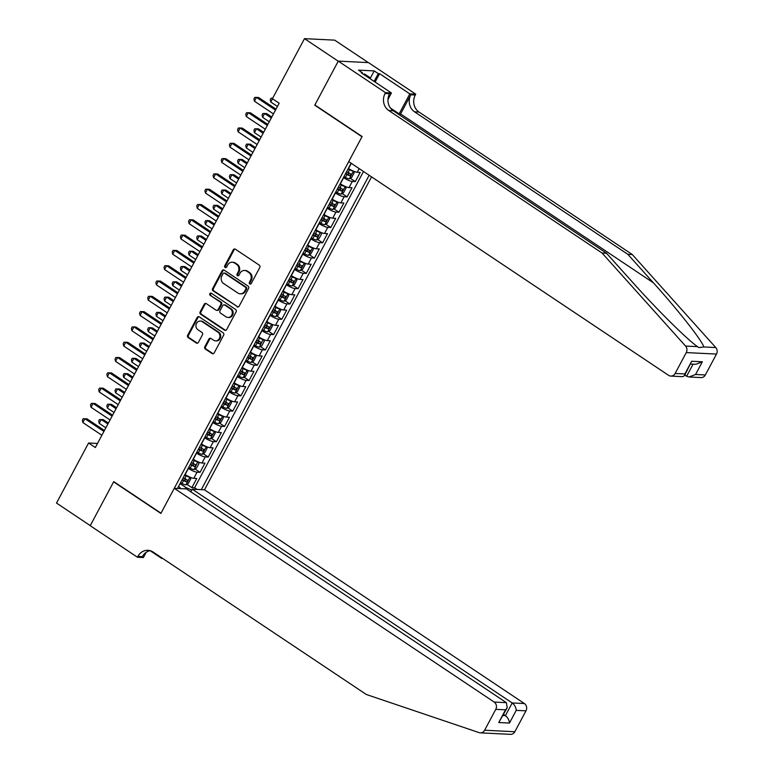 <?xml version="1.0" encoding="UTF-8"?>
<svg xmlns="http://www.w3.org/2000/svg" width="773" height="773" viewBox="0 0 773 773"><rect width="100%" height="100%" fill="white"/><g stroke="black" fill="none" stroke-linecap="round" stroke-linejoin="round"><path stroke-width="1.16" d="M249.766 283.923A1.217 1.082 -87.2 0 0 251.254 283.488L259.776 267.526A1.739 1.546 -87.2 0 0 259.255 265.139L235.398 249.206A1.739 1.546 -87.2 0 0 233.272 249.824L224.75 265.786A1.217 1.082 -87.2 0 0 225.619 267.622A1.217 1.082 -87.2 0 0 226.605 267.023L227.716 264.955A5.585 4.957 -87.2 0 1 232.229 262.221A5.585 4.957 -87.2 0 1 234.519 262.984L236.509 264.308A5.585 4.957 -87.2 0 1 238.181 271.951L237.079 274.019A1.217 1.082 -87.2 0 0 237.939 275.855A1.217 1.082 -87.2 0 0 238.934 275.256L240.036 273.188A5.585 4.957 -87.2 0 1 244.548 270.453A5.585 4.957 -87.2 0 1 246.838 271.217L248.829 272.54A5.585 4.957 -87.2 0 1 250.5 280.184L249.399 282.251A1.217 1.082 -87.2 0 0 249.766 283.923M244.548 270.453L245.37 270.492A5.585 4.957 -87.2 0 1 247.66 271.255L249.64 272.589A5.585 4.957 -87.2 0 1 251.322 280.222L250.21 282.29A1.217 1.082 -87.2 0 0 250.674 284.02M235.089 249.051A1.739 1.546 -87.2 0 0 234.093 249.863L225.571 265.825A1.217 1.082 -87.2 0 0 226.035 267.555M232.229 262.221L233.04 262.26A5.585 4.957 -87.2 0 1 235.33 263.023L237.321 264.356A5.585 4.957 -87.2 0 1 238.992 271.99L237.891 274.057A1.217 1.082 -87.2 0 0 238.355 275.787M204.835 346.681A1.739 1.546 -87.2 0 0 205.367 349.067L212.053 353.532A1.739 1.546 -87.2 0 0 214.179 352.923L223.648 335.192A1.739 1.546 -87.2 0 0 223.117 332.805L199.27 316.872A1.739 1.546 -87.2 0 0 197.144 317.49L187.684 335.211A1.739 1.546 -87.2 0 0 188.206 337.598L196.284 342.999A1.739 1.546 -87.2 0 0 198.41 342.381L202.468 334.796A1.739 1.546 -87.2 0 0 201.937 332.409L197.936 329.733A4.667 4.145 -87.2 0 1 196.12 324.389A4.667 4.145 -87.2 0 1 200.304 321.056A4.667 4.145 -87.2 0 1 202.226 321.703L217.928 332.187A4.667 4.145 -87.2 0 1 219.735 337.53A4.667 4.145 -87.2 0 1 215.551 340.864A4.667 4.145 -87.2 0 1 213.638 340.226L211.019 338.477A1.739 1.546 -87.2 0 0 208.894 339.096L204.835 346.681L205.657 346.719A1.739 1.546 -87.2 0 0 206.178 349.106L212.875 353.58A1.739 1.546 -87.2 0 0 213.184 353.734M113.747 481.627L90.257 525.621L56.506 503.068L88.576 443.006L95.33 447.519L279.169 103.224L272.415 98.712L304.485 38.65L338.236 61.193L314.746 105.186L361.986 136.753L160.987 513.185L113.747 481.627M236.992 306.823A1.739 1.546 -87.2 0 0 239.118 306.205L248.587 288.484A1.739 1.546 -87.2 0 0 248.065 286.097L224.218 270.164A1.739 1.546 -87.2 0 0 222.083 270.782L212.623 288.503A1.739 1.546 -87.2 0 0 213.145 290.89L237.813 306.862A1.739 1.546 -87.2 0 0 238.123 307.016M236.113 311.838L226.653 329.559A1.739 1.546 -87.2 0 1 224.528 330.177L200.671 314.244A1.739 1.546 -87.2 0 1 200.149 311.857L204.207 304.272A1.739 1.546 -87.2 0 1 206.333 303.654L216.005 310.118A1.739 1.546 -87.2 0 0 218.131 309.5L220.817 304.465A1.739 1.546 -87.2 0 0 220.295 302.079L210.227 295.354A1.217 1.082 -87.2 0 1 210.845 293.083A1.217 1.082 -87.2 0 1 211.348 293.247L235.591 309.451A1.739 1.546 -87.2 0 1 236.113 311.838M186.863 484.304L191.868 487.647L196.777 478.468L193.791 478.323L197.067 472.197A7.102 1.536 -151.9 0 1 188.399 468.428L188.226 468.312M195.038 468.998L200.043 472.342L204.942 463.162L201.966 463.017L205.232 456.891A7.102 1.536 -151.9 0 1 196.564 453.123L196.39 453.007M203.212 453.703L208.217 457.046L213.116 447.857L210.13 447.712L213.406 441.596A7.102 1.536 -151.9 0 1 204.739 437.827L204.565 437.711M211.377 438.397L216.382 441.741L221.291 432.561L218.305 432.416L221.571 426.29A7.102 1.536 -151.9 0 1 212.904 422.522L212.73 422.406M219.551 423.092L224.557 426.435L229.455 417.256L226.479 417.111L229.745 410.985A7.102 1.536 -151.9 0 1 221.078 407.216L220.904 407.1M227.716 407.796L232.721 411.139L237.63 401.95L234.644 401.805L237.92 395.689A7.102 1.536 -151.9 0 1 229.252 391.921L229.079 391.805M235.891 392.491L240.896 395.834L245.795 386.655L242.819 386.51L246.085 380.384A7.102 1.536 -151.9 0 1 237.417 376.615L237.243 376.499M244.065 377.185L249.07 380.529L253.969 371.349L250.983 371.204L254.259 365.078A7.102 1.536 -151.9 0 1 245.592 361.31L245.418 361.194M252.23 361.89L257.235 365.233L262.144 356.044L259.158 355.899L262.424 349.783A7.102 1.536 -151.9 0 1 253.757 346.014L253.583 345.898M260.404 346.584L265.41 349.927L270.308 340.748L267.332 340.603L270.598 334.477A7.102 1.536 -151.9 0 1 261.931 330.709L261.757 330.593M268.569 331.279L273.574 334.622L278.483 325.443L275.497 325.298L278.773 319.172A7.102 1.536 -151.9 0 1 270.106 315.403L269.932 315.287M276.744 315.983L281.749 319.326L286.648 310.137L283.672 309.992L286.938 303.876A7.102 1.536 -151.9 0 1 278.27 300.108L278.096 299.992M284.918 300.678L289.923 304.021L294.822 294.842L291.836 294.697L295.112 288.571A7.102 1.536 -151.9 0 1 286.445 284.802L286.271 284.686M293.083 285.372L298.088 288.716L302.997 279.536L300.011 279.391L303.277 273.265A7.102 1.536 -151.9 0 1 294.61 269.497L294.436 269.381M301.257 270.077L306.263 273.42L311.161 264.231L308.185 264.086L311.451 257.969A7.102 1.536 -151.9 0 1 302.784 254.201L302.61 254.085M309.422 254.771L314.427 258.114L319.336 248.935L316.35 248.79L319.626 242.664A7.102 1.536 -151.9 0 1 310.959 238.896L310.785 238.78M317.597 239.466L322.602 242.809L327.501 233.63L324.525 233.485L327.791 227.359A7.102 1.536 -151.9 0 1 319.123 223.59L318.949 223.474M325.771 224.17L330.776 227.513L335.675 218.324L332.69 218.179L335.965 212.063A7.102 1.536 -151.9 0 1 327.298 208.295L327.124 208.179M333.936 208.865L338.941 212.208L343.85 203.028L340.864 202.884L344.13 196.757A7.102 1.536 -151.9 0 1 335.463 192.989L335.289 192.873M342.11 193.559L347.116 196.902L352.015 187.723L349.038 187.578L352.304 181.452A7.102 1.536 -151.9 0 1 343.637 177.684L343.463 177.568M350.275 178.263L355.28 181.607L360.189 172.418L357.203 172.273A7.102 1.536 -151.9 0 1 348.536 168.504L348.362 168.388M193.791 478.323A7.102 1.536 28.1 0 1 185.124 474.554L184.95 474.429M201.966 463.017A7.102 1.536 28.1 0 1 193.298 459.249L193.124 459.133M210.13 447.712A7.102 1.536 28.1 0 1 201.473 443.944L201.299 443.828M218.305 432.416A7.102 1.536 28.1 0 1 209.638 428.648L209.464 428.522M226.479 417.111A7.102 1.536 28.1 0 1 217.812 413.342L217.638 413.226M234.644 401.805A7.102 1.536 28.1 0 1 225.977 398.037L225.803 397.921M242.819 386.51A7.102 1.536 28.1 0 1 234.151 382.741L233.977 382.616M250.983 371.204A7.102 1.536 28.1 0 1 242.326 367.436L242.152 367.32M259.158 355.899A7.102 1.536 28.1 0 1 250.491 352.13L250.317 352.015M267.332 340.603A7.102 1.536 28.1 0 1 258.665 336.835L258.491 336.709M275.497 325.298A7.102 1.536 28.1 0 1 266.83 321.529L266.656 321.413M283.672 309.992A7.102 1.536 28.1 0 1 275.004 306.224L274.83 306.108M291.836 294.697A7.102 1.536 28.1 0 1 283.179 290.928L283.005 290.803M300.011 279.391A7.102 1.536 28.1 0 1 291.344 275.623L291.17 275.507M308.185 264.086A7.102 1.536 28.1 0 1 299.518 260.317L299.344 260.201M316.35 248.79A7.102 1.536 28.1 0 1 307.683 245.022L307.509 244.896M324.525 233.485A7.102 1.536 28.1 0 1 315.857 229.716L315.684 229.6M332.69 218.179A7.102 1.536 28.1 0 1 324.032 214.411L323.858 214.295M340.864 202.884A7.102 1.536 28.1 0 1 332.197 199.115L332.023 198.99M349.038 187.578A7.102 1.536 28.1 0 1 340.371 183.81L340.197 183.694M190.863 491.86L192.274 489.212L204.487 489.811L371.571 176.891M201.299 489.657L369.156 175.278M351.116 163.229L177.452 488.478M355.28 181.607L352.304 181.452M347.116 196.902L344.13 196.757M338.941 212.208L335.965 212.063M330.776 227.513L327.791 227.359M322.602 242.809L319.626 242.664M314.427 258.114L311.451 257.969M306.263 273.42L303.277 273.265M298.088 288.716L295.112 288.571M289.923 304.021L286.938 303.876M281.749 319.326L278.773 319.172M273.574 334.622L270.598 334.477M265.41 349.927L262.424 349.783M257.235 365.233L254.259 365.078M249.07 380.529L246.085 380.384M240.896 395.834L237.92 395.689M232.721 411.139L229.745 410.985M224.557 426.435L221.571 426.29M216.382 441.741L213.406 441.596M208.217 457.046L205.232 456.891M200.043 472.342L197.067 472.197M191.868 487.647L194.612 487.782L363.494 171.49M185.182 488.865L185.897 487.521L180.051 483.618M368.325 62.603L334.699 40.148L304.485 38.65M97.504 443.451L88.576 443.006M178.621 486.294L180.892 488.652M185.897 487.521L191.81 490.092M194.612 487.782L197.105 489.454M314.746 105.186L315.249 105.215M223.899 269.999A1.739 1.546 -87.2 0 0 222.904 270.821L213.445 288.542A1.739 1.546 -87.2 0 0 213.966 290.928L237.813 306.862M245.853 288.899A1.217 1.082 -87.2 0 0 245.485 287.227L224.547 273.236A1.217 1.082 -87.2 0 0 223.059 273.671L221.899 275.845A5.585 4.957 -87.2 0 0 223.571 283.488L237.881 293.044A5.585 4.957 -87.2 0 0 240.171 293.817A5.585 4.957 -87.2 0 0 244.683 291.073L245.853 288.899L246.664 288.938A1.217 1.082 -87.2 0 0 246.297 287.266L245.485 287.227M224.044 273.072L224.866 273.111A1.217 1.082 -87.2 0 1 225.368 273.275L246.297 287.266M240.171 293.817L240.983 293.856A5.585 4.957 -87.2 0 0 245.505 291.112L244.683 291.073M246.664 288.938L245.505 291.112M206.014 303.499A1.739 1.546 -87.2 0 0 205.019 304.311L200.97 311.896A1.739 1.546 -87.2 0 0 201.492 314.282L225.339 330.216A1.739 1.546 -87.2 0 0 225.648 330.38M216.72 310.36L217.532 310.398A1.739 1.546 -87.2 0 0 218.943 309.538L221.629 304.514A1.739 1.546 -87.2 0 0 221.107 302.127L210.227 295.354M211.251 293.199A1.217 1.082 -87.2 0 0 211.039 295.392M226.035 316.824A4.667 4.145 -87.2 0 0 227.958 317.461A4.667 4.145 -87.2 0 0 232.142 314.128A4.667 4.145 -87.2 0 0 230.325 308.785L224.798 305.093A1.739 1.546 -87.2 0 0 222.672 305.712L219.986 310.736A1.739 1.546 -87.2 0 0 220.508 313.123L226.035 316.824M227.958 317.461L228.769 317.51A4.667 4.145 -87.2 0 0 232.963 314.176A4.667 4.145 -87.2 0 0 231.146 308.833L230.325 308.785M224.083 304.852L224.895 304.891A1.739 1.546 -87.2 0 1 225.61 305.132L231.146 308.833M210.71 338.323A1.739 1.546 -87.2 0 0 209.705 339.134L205.657 346.719M215.551 340.864L216.363 340.903A4.667 4.145 -87.2 0 0 220.556 337.569A4.667 4.145 -87.2 0 0 218.74 332.226L217.928 332.187M200.304 321.056L201.125 321.095A4.667 4.145 -87.2 0 1 203.038 321.742L218.74 332.226M198.961 316.717A1.739 1.546 -87.2 0 0 197.965 317.529L188.496 335.25A1.739 1.546 -87.2 0 0 189.018 337.646L197.105 343.038A1.739 1.546 -87.2 0 0 197.415 343.202M272.511 98.78L270.782 102.017L277.439 106.461M270.782 102.017L270.26 99.727L271.072 98.2L272.695 98.19M276 109.157L258.54 97.485L256.491 97.388L275.507 110.085M254.452 101.215L253.921 98.925L254.742 97.388L256.491 97.388L254.452 101.215L273.458 113.911M363.735 74.469L364.498 73.976L369.9 77.58L370.402 78.914M369.136 78.073L369.9 77.58M399.902 115.196A23.142 9.402 123.7 0 0 400.598 113.921L410.811 94.799L415.285 95.021L415.739 94.18L368.489 62.613L338.274 61.115L314.862 104.964L362.112 136.521L348.71 161.615L668.616 375.349A5.334 4.735 -87.2 0 0 670.809 376.084A5.334 4.735 -87.2 0 0 675.119 373.465L686.269 352.585A5.334 4.735 -87.2 0 0 685.574 346.062L602.07 253.042L388.8 110.549A12.436 11.044 92.8 0 1 385.07 93.523L385.524 92.683L338.274 61.115M602.07 253.042L606.544 253.264L632.15 281.787C656.403 309.036 687.274 339.666 697.526 346.652L698.802 347.56L703.845 346.971C701.923 340.391 678.114 310.108 653.417 282.831L627.821 254.307L414.541 111.824A12.436 11.044 92.8 0 1 410.811 94.799M684.839 375.05L686.627 376.248L693.081 364.151M627.821 254.307L632.285 254.53L419.014 112.046A12.436 11.044 92.8 0 1 415.285 95.021M385.07 93.523L389.544 93.746A12.436 11.044 92.8 0 0 393.273 110.771L606.544 253.264M675.119 373.465L684.878 373.948L691.661 361.252L702.357 361.774L695.574 374.48L705.334 374.963L716.494 354.073L686.269 352.585M703.845 346.971L715.788 347.56L632.285 254.53M385.524 92.683L391.438 92.973L361.204 72.778L362.508 72.836L362.189 73.435M370.209 78.421L374.219 70.913L358.459 70.13L362.508 72.836M374.219 70.913L378.268 73.619L379.582 73.686L409.816 93.881L415.739 94.18M398.81 114.472A19.992 8.126 123.7 0 0 399.148 113.853L409.816 93.881M391.438 92.973L387.959 99.485M715.788 347.56A5.334 4.735 92.8 0 1 716.494 354.073M705.334 374.963A5.334 4.735 92.8 0 1 701.024 377.582L689.101 376.992L686.627 376.248M379.582 73.686L375.108 82.064M374.113 81.397L378.268 73.619M684.878 373.948L684.511 375.668L682.733 376.673L670.809 376.084M691.661 361.252L684.511 375.668M702.357 361.774L695.884 364.286L690.724 364.035M695.574 374.48L689.101 376.992M497.773 733.712L480.313 732.852A5.334 4.735 -87.2 0 0 484.623 730.234L514.837 731.731A5.334 4.735 92.8 0 1 510.528 734.35L497.773 733.722M174.273 488.323L494.179 702.058L506.383 702.657L186.477 488.923L174.273 488.323L160.871 513.417L113.621 481.85L90.219 525.698L137.459 557.256L143.382 557.546L146.155 552.357M114.124 481.879L113.621 481.85M480.313 732.852A5.334 4.735 -87.2 0 1 479.163 732.64L366.354 694.502L153.073 552.019A12.436 11.044 -87.2 0 0 147.972 550.308A12.436 11.044 -87.2 0 0 137.913 556.415L137.459 557.256M204.487 489.811L524.394 703.546A5.334 4.735 92.8 0 1 525.988 710.841L516.229 710.358L509.455 723.064L498.749 722.533L505.532 709.836L495.773 709.353L484.623 730.234M525.988 710.841L514.837 731.731M162.794 558.512L161.75 558.454L162.011 557.98M150.126 550.685L161.75 558.454M192.274 489.212L512.18 702.947L524.394 703.546M495.773 709.353A5.334 4.735 -87.2 0 0 494.179 702.058M150.194 550.676A12.436 11.044 -87.2 0 0 142.377 556.637L137.913 556.415M503.619 714.455L505.407 715.643L512.18 702.947C514.625 704.879 515.978 707.353 516.229 710.358M509.455 723.064C509.194 720.05 507.842 717.576 505.407 715.643L503.039 715.527M498.749 722.533L507.204 707.73L506.383 702.657M505.532 709.836L507.204 707.73M343.946 176.669L345.415 177.442A4.706 1.015 -151.9 0 0 349.28 178.853L351.725 177.404L354.179 172.814L353.358 171.2A4.706 1.015 -151.9 0 1 349.502 169.789L348.024 169.016M350.507 169.712A2.396 0.522 -151.9 0 1 349.657 169.306L348.265 168.582M271.806 117.003L266.695 113.592L264.656 113.496L262.617 117.322L269.265 121.767M345.492 173.761L346.971 174.534A4.706 1.015 28.1 0 0 350.053 175.8L351.029 173.964A4.706 1.015 -151.9 0 1 347.947 172.698L346.478 171.925M349.087 172.669L348.111 174.505A2.396 0.522 -151.9 0 1 347.125 174.051L345.734 173.326M271.313 117.94L264.656 113.496L262.897 113.496L262.086 115.032L262.617 117.322M335.772 191.975L337.241 192.748A4.706 1.015 -151.9 0 0 341.106 194.149L343.56 192.699L346.004 188.11L345.193 186.506A4.706 1.015 -151.9 0 1 341.328 185.095L339.859 184.322M342.342 185.008A2.396 0.522 -151.9 0 1 341.492 184.612L340.091 183.877M263.632 132.309L258.53 128.898L256.491 128.801L254.443 132.618L261.1 137.063M337.328 189.066L338.796 189.839A4.706 1.015 28.1 0 0 341.879 191.105L342.864 189.269A4.706 1.015 -151.9 0 1 339.772 188.003L338.303 187.23M340.922 187.974L339.936 189.81A2.396 0.522 -151.9 0 1 338.961 189.356L337.559 188.622M263.139 133.246L256.491 128.801L254.732 128.801L253.911 130.328L254.443 132.618M327.597 207.27L329.076 208.043A4.706 1.015 -151.9 0 0 332.931 209.454L335.385 208.005L337.84 203.415L337.018 201.801A4.706 1.015 -151.9 0 1 333.163 200.391L331.685 199.627M334.168 200.313A2.396 0.522 -151.9 0 1 333.318 199.917L331.926 199.183M255.467 147.614L250.355 144.203L248.317 144.097L246.278 147.923L252.926 152.368M329.153 204.372L330.622 205.135A4.706 1.015 28.1 0 0 333.714 206.41L334.69 204.574A4.706 1.015 -151.9 0 1 331.607 203.299L330.139 202.536M332.748 203.27L331.772 205.106A2.396 0.522 -151.9 0 1 330.786 204.661L329.385 203.927M254.964 148.542L248.317 144.097L246.558 144.107L245.746 145.633L246.278 147.923M319.433 222.576L320.901 223.349A4.706 1.015 -151.9 0 0 324.766 224.759L327.221 223.31L329.665 218.72L328.854 217.107A4.706 1.015 -151.9 0 1 324.989 215.696L323.52 214.923M325.993 215.619A2.396 0.522 -151.9 0 1 325.153 215.213L323.752 214.488M247.292 162.91L242.191 159.499L240.142 159.402L238.103 163.229L244.751 167.673M320.988 219.667L322.457 220.44A4.706 1.015 28.1 0 0 325.539 221.706L326.515 219.87A4.706 1.015 -151.9 0 1 323.433 218.604L321.964 217.831M324.573 218.575L323.597 220.411A2.396 0.522 -151.9 0 1 322.612 219.957L321.22 219.232M246.8 163.847L240.142 159.402L238.393 159.402L237.572 160.939L238.103 163.229M267.825 124.453L250.365 112.79L248.326 112.684L267.332 125.39M246.278 116.51L245.756 114.22L246.568 112.694L248.326 112.684L246.278 116.51L265.294 129.217M259.66 139.758L242.2 128.086L240.152 127.989L259.158 140.686M238.113 131.816L237.582 129.526L238.403 127.999L240.152 127.989L238.113 131.816L257.119 144.512M251.486 155.064L234.026 143.392L231.987 143.295L250.993 155.991M229.939 147.121L229.407 144.831L230.228 143.295L231.987 143.295L229.939 147.121L248.945 159.818M243.321 170.36L225.851 158.697L223.812 158.591L242.819 171.297M221.774 162.417L221.242 160.127L222.054 158.6L223.812 158.591L221.774 162.417L240.78 175.123M311.258 237.881L312.736 238.654A4.706 1.015 -151.9 0 0 316.592 240.055L319.046 238.606L321.5 234.016L320.698 232.451A4.706 1.015 -151.9 0 1 316.814 231.001L315.345 230.228M316.659 240.026L320.351 232.19M317.829 230.914A2.396 0.522 -151.9 0 1 316.978 230.518L315.577 229.784M239.128 178.215L234.016 174.804L231.977 174.708L229.929 178.524L236.586 182.969M312.814 234.973L314.282 235.746A4.706 1.015 28.1 0 0 317.365 237.011L318.35 235.176A4.706 1.015 -151.9 0 1 315.268 233.91L313.79 233.137M316.408 233.881L315.423 235.717A2.396 0.522 -151.9 0 1 314.447 235.263L313.046 234.528M238.625 179.152L231.977 174.708L230.219 174.708L229.407 176.234L229.929 178.524M235.147 185.665L217.686 173.993L215.638 173.896L234.654 186.593M213.599 177.722L213.068 175.432L213.889 173.906L215.638 173.896L213.599 177.722L232.605 190.419M303.093 253.177L304.562 253.95A4.706 1.015 -151.9 0 0 308.427 255.361L310.872 253.911L313.326 249.321L312.505 247.708A4.706 1.015 -151.9 0 1 308.649 246.297L307.171 245.534M309.654 246.22A2.396 0.522 -151.9 0 1 308.804 245.824L307.412 245.089M230.953 193.521L225.842 190.11L223.803 190.003L221.764 193.83L228.412 198.274M304.639 250.278L306.118 251.041A4.706 1.015 28.1 0 0 309.2 252.317L310.176 250.481A4.706 1.015 -151.9 0 1 307.094 249.206L305.625 248.442M308.234 249.177L307.258 251.012A2.396 0.522 -151.9 0 1 306.272 250.568L304.881 249.834M230.46 194.448L223.803 190.003L222.044 190.013L221.233 191.54L221.764 193.83M226.972 200.97L209.512 189.298L207.473 189.201L226.479 201.898M205.425 193.028L204.903 190.738L205.715 189.201L207.473 189.201L205.425 193.028L224.441 205.724M294.919 268.482L296.388 269.255A4.706 1.015 -151.9 0 0 300.253 270.666L302.707 269.217L305.151 264.627L304.34 263.013A4.706 1.015 -151.9 0 1 300.475 261.603L299.006 260.83M301.489 261.525A2.396 0.522 -151.9 0 1 300.639 261.119L299.238 260.395M222.779 208.816L217.677 205.405L215.638 205.309L213.59 209.135L220.247 213.58M296.474 265.574L297.943 266.347A4.706 1.015 28.1 0 0 301.026 267.613L302.011 265.777A4.706 1.015 -151.9 0 1 298.919 264.511L297.45 263.738M300.069 264.482L299.083 266.318A2.396 0.522 -151.9 0 1 298.107 265.864L296.706 265.139M222.286 209.754L215.638 205.309L213.879 205.309L213.058 206.845L213.59 209.135M218.807 216.266L201.347 204.603L199.299 204.497L218.305 217.203M197.26 208.323L196.728 206.033L197.55 204.507L199.299 204.497L197.26 208.323L216.266 221.03M286.744 283.788L288.223 284.561A4.706 1.015 -151.9 0 0 292.078 285.962L294.532 284.512L296.987 279.923L296.165 278.319A4.706 1.015 -151.9 0 1 292.31 276.908L290.832 276.135M293.315 276.821A2.396 0.522 -151.9 0 1 292.465 276.425L291.073 275.69M214.614 224.122L209.502 220.711L207.464 220.614L205.425 224.431L212.073 228.876M288.3 280.879L289.769 281.652A4.706 1.015 28.1 0 0 292.861 282.918L293.837 281.082A4.706 1.015 -151.9 0 1 290.754 279.816L289.286 279.043M291.894 279.787L290.919 281.623A2.396 0.522 -151.9 0 1 289.933 281.169L288.532 280.435M214.111 225.059L207.464 220.614L205.705 220.614L204.893 222.141L205.425 224.431M210.633 231.571L193.173 219.899L191.134 219.803L210.14 232.499M189.085 223.629L188.554 221.339L189.375 219.812L191.134 219.803L189.085 223.629L208.092 236.325M278.58 299.083L280.048 299.856A4.706 1.015 -151.9 0 0 283.913 301.267L286.368 299.818L288.812 295.228L288 293.614A4.706 1.015 -151.9 0 1 284.135 292.204L282.667 291.44M285.14 292.126A2.396 0.522 -151.9 0 1 284.3 291.73L282.899 290.996M206.439 239.427L201.338 236.016L199.289 235.91L197.25 239.736L203.898 244.181M280.135 296.185L281.604 296.948A4.706 1.015 28.1 0 0 284.686 298.223L285.662 296.388A4.706 1.015 -151.9 0 1 282.58 295.112L281.111 294.349M283.72 295.083L282.744 296.919A2.396 0.522 -151.9 0 1 281.759 296.474L280.367 295.74M205.947 240.355L199.289 235.91L197.54 235.92L196.719 237.446L197.25 239.736M202.468 246.877L184.998 235.205L182.959 235.108L201.966 247.804M180.921 238.934L180.389 236.644L181.201 235.108L182.959 235.108L180.921 238.934L199.927 251.631M270.405 314.389L271.883 315.162A4.706 1.015 -151.9 0 0 275.739 316.572L278.193 315.123L280.647 310.533L279.826 308.92A4.706 1.015 -151.9 0 1 275.961 307.509L274.492 306.736M276.976 307.432A2.396 0.522 -151.9 0 1 276.125 307.026L274.724 306.301M198.274 254.723L193.163 251.312L191.124 251.215L189.076 255.042L195.733 259.486M271.961 311.48L273.429 312.253A4.706 1.015 28.1 0 0 276.512 313.519L277.497 311.683A4.706 1.015 -151.9 0 1 274.415 310.417L272.937 309.644M275.555 310.388L274.57 312.224A2.396 0.522 -151.9 0 1 273.594 311.77L272.193 311.046M197.772 255.66L191.124 251.215L189.366 251.215L188.554 252.752L189.076 255.042M194.294 262.173L176.833 250.51L174.785 250.404L193.801 263.11M172.746 254.23L172.215 251.94L173.036 250.413L174.785 250.404L172.746 254.23L191.752 266.936M262.24 329.694L263.709 330.467A4.706 1.015 -151.9 0 0 267.574 331.868L270.019 330.419L272.473 325.829L271.652 324.225A4.706 1.015 -151.9 0 1 267.796 322.814L266.318 322.041M268.801 322.728A2.396 0.522 -151.9 0 1 267.951 322.331L266.559 321.597M190.1 270.028L184.989 266.617L182.95 266.521L180.911 270.337L187.559 274.782M263.786 326.786L265.265 327.559A4.706 1.015 28.1 0 0 268.347 328.825L269.323 326.989A4.706 1.015 -151.9 0 1 266.241 325.723L264.772 324.95M267.381 325.694L266.405 327.53A2.396 0.522 -151.9 0 1 265.419 327.076L264.028 326.341M189.607 270.965L182.95 266.521L181.191 266.521L180.38 268.047L180.911 270.337M186.119 277.478L168.659 265.806L166.62 265.709L185.626 278.406M164.572 269.535L164.05 267.245L164.862 265.719L166.62 265.709L164.572 269.535L183.588 282.232M254.066 344.99L255.534 345.763A4.706 1.015 -151.9 0 0 259.399 347.174L261.854 345.724L264.298 341.135L263.506 339.56A4.706 1.015 -151.9 0 1 259.622 338.11L258.153 337.347M259.457 347.135L263.158 339.308M260.636 338.033A2.396 0.522 -151.9 0 1 259.786 337.637L258.385 336.902M181.926 285.334L176.824 281.923L174.785 281.816L172.737 285.643L179.394 290.088M255.621 342.091L257.09 342.854A4.706 1.015 28.1 0 0 260.172 344.13L261.158 342.294A4.706 1.015 -151.9 0 1 258.066 341.019L256.597 340.255M259.216 340.99L258.23 342.826A2.396 0.522 -151.9 0 1 257.254 342.381L255.853 341.647M181.433 286.261L174.785 281.816L173.026 281.826L172.205 283.353L172.737 285.643M177.954 292.783L160.494 281.111L158.446 281.014L177.452 293.711M156.407 284.841L155.875 282.551L156.697 281.014L158.446 281.014L156.407 284.841L175.413 297.537M245.891 360.295L247.37 361.068A4.706 1.015 -151.9 0 0 251.225 362.479L253.679 361.03L256.134 356.44L255.312 354.826A4.706 1.015 -151.9 0 1 251.457 353.416L249.979 352.643M252.462 353.338A2.396 0.522 -151.9 0 1 251.611 352.932L250.22 352.208M173.761 300.629L168.649 297.219L166.61 297.122L164.572 300.948L171.22 305.393M247.447 357.387L248.916 358.16A4.706 1.015 28.1 0 0 252.008 359.426L252.984 357.59A4.706 1.015 -151.9 0 1 249.901 356.324L248.433 355.551M251.041 356.295L250.066 358.131A2.396 0.522 -151.9 0 1 249.08 357.677L247.689 356.952M173.258 301.567L166.61 297.122L164.852 297.122L164.04 298.658L164.572 300.948M169.78 308.079L152.32 296.417L150.281 296.31L169.287 309.016M148.232 300.137L147.701 297.847L148.522 296.32L150.281 296.31L148.232 300.137L167.239 312.843M237.726 375.601L239.195 376.374A4.706 1.015 -151.9 0 0 243.06 377.775L245.514 376.325L247.959 371.736L247.147 370.132A4.706 1.015 -151.9 0 1 243.282 368.721L241.814 367.948M244.287 368.634A2.396 0.522 -151.9 0 1 243.447 368.238L242.046 367.504M165.586 315.935L160.484 312.524L158.436 312.427L156.397 316.244L163.045 320.689M239.282 372.692L240.751 373.465A4.706 1.015 28.1 0 0 243.833 374.731L244.809 372.895A4.706 1.015 -151.9 0 1 241.727 371.629L240.258 370.856M242.867 371.6L241.891 373.436A2.396 0.522 -151.9 0 1 240.905 372.982L239.514 372.248M165.093 316.872L158.436 312.427L156.687 312.427L155.866 313.954L156.397 316.244M161.615 323.385L144.145 311.712L142.106 311.616L161.113 324.312M140.068 315.442L139.536 313.152L140.348 311.625L142.106 311.616L140.068 315.442L159.074 328.139M229.552 390.896L231.03 391.669A4.706 1.015 -151.9 0 0 234.886 393.08L237.34 391.631L239.794 387.041L238.973 385.427A4.706 1.015 -151.9 0 1 235.108 384.017L233.639 383.253M236.123 383.939A2.396 0.522 -151.9 0 1 235.272 383.543L233.871 382.809M157.421 331.24L152.31 327.829L150.271 327.723L148.223 331.549L154.88 335.994M231.108 387.998L232.576 388.761A4.706 1.015 28.1 0 0 235.659 390.036L236.644 388.201A4.706 1.015 -151.9 0 1 233.562 386.925L232.084 386.162M234.702 386.896L233.717 388.732A2.396 0.522 -151.9 0 1 232.741 388.288L231.34 387.553M156.919 332.168L150.271 327.723L148.513 327.733L147.701 329.259L148.223 331.549M153.441 338.69L135.98 327.018L133.932 326.921L152.948 339.618M131.893 330.747L131.362 328.457L132.183 326.921L133.932 326.921L131.893 330.747L150.899 343.444M221.387 406.202L222.856 406.975A4.706 1.015 -151.9 0 0 226.721 408.386L229.166 406.936L231.62 402.346L230.798 400.733A4.706 1.015 -151.9 0 1 226.943 399.322L225.465 398.549M227.948 399.245A2.396 0.522 -151.9 0 1 227.098 398.839L225.706 398.114M149.247 346.536L144.136 343.125L142.097 343.028L140.058 346.855L146.706 351.3M222.933 403.293L224.412 404.066A4.706 1.015 28.1 0 0 227.494 405.332L228.47 403.496A4.706 1.015 -151.9 0 1 225.387 402.231L223.919 401.458M226.528 402.202L225.552 404.037A2.396 0.522 -151.9 0 1 224.566 403.583L223.175 402.859M148.754 347.473L142.097 343.028L140.338 343.028L139.527 344.565L140.058 346.855M145.266 353.986L127.806 342.323L125.767 342.217L144.773 354.923M123.719 346.043L123.197 343.753L124.009 342.226L125.767 342.217L123.719 346.043L142.734 358.749M213.213 421.507L214.681 422.28A4.706 1.015 -151.9 0 0 218.546 423.681L221.001 422.232L223.445 417.642L222.634 416.038A4.706 1.015 -151.9 0 1 218.769 414.628L217.3 413.855M219.783 414.541A2.396 0.522 -151.9 0 1 218.933 414.144L217.532 413.41M141.073 361.841L135.971 358.43L133.932 358.334L131.883 362.151L138.541 366.595M214.768 418.599L216.237 419.372A4.706 1.015 28.1 0 0 219.319 420.638L220.305 418.802A4.706 1.015 -151.9 0 1 217.213 417.536L215.744 416.763M218.363 417.507L217.377 419.343A2.396 0.522 -151.9 0 1 216.401 418.889L215 418.154M140.58 362.779L133.932 358.334L132.173 358.334L131.352 359.86L131.883 362.151M137.101 369.291L119.641 357.619L117.593 357.522L136.599 370.219M115.554 361.349L115.022 359.059L115.844 357.532L117.593 357.522L115.554 361.349L134.56 374.045M205.048 436.803L206.517 437.576A4.706 1.015 -151.9 0 0 210.372 438.987L212.826 437.537L215.281 432.948L214.459 431.334A4.706 1.015 -151.9 0 1 210.604 429.923L209.125 429.16M211.609 429.846A2.396 0.522 -151.9 0 1 210.758 429.45L209.367 428.715M132.908 377.147L127.796 373.736L125.757 373.63L123.719 377.456L130.366 381.901M206.594 433.904L208.063 434.668A4.706 1.015 28.1 0 0 211.155 435.943L212.131 434.107A4.706 1.015 -151.9 0 1 209.048 432.832L207.579 432.068M210.188 432.803L209.212 434.639A2.396 0.522 -151.9 0 1 208.227 434.194L206.835 433.46M132.405 378.074L125.757 373.63L123.999 373.639L123.187 375.166L123.719 377.456M128.927 384.596L111.467 372.924L109.428 372.828L128.434 385.524M107.379 376.654L106.848 374.364L107.669 372.828L109.428 372.828L107.379 376.654L126.386 389.35M196.873 452.108L198.342 452.881A4.706 1.015 -151.9 0 0 202.207 454.292L204.661 452.843L207.106 448.253L206.294 446.639A4.706 1.015 -151.9 0 1 202.429 445.229L200.961 444.456M203.434 445.151A2.396 0.522 -151.9 0 1 202.594 444.746L201.193 444.021M124.733 392.442L119.631 389.032L117.583 388.935L115.544 392.761L122.192 397.206M198.429 449.2L199.898 449.973A4.706 1.015 28.1 0 0 202.98 451.239L203.956 449.403A4.706 1.015 -151.9 0 1 200.874 448.137L199.405 447.364M202.014 448.108L201.038 449.944A2.396 0.522 -151.9 0 1 200.052 449.49L198.661 448.765M124.24 393.38L117.583 388.935L115.834 388.935L115.013 390.471L115.544 392.761M120.762 399.892L103.292 388.23L101.253 388.123L120.259 400.829M99.215 391.95L98.683 389.66L99.495 388.133L101.253 388.123L99.215 391.95L118.221 404.656M188.699 467.414L190.177 468.187A4.706 1.015 -151.9 0 0 194.033 469.588L196.487 468.138L198.941 463.549L198.139 461.983A4.706 1.015 -151.9 0 1 194.255 460.534L192.786 459.761M194.1 469.559L197.791 461.723M195.269 460.447A2.396 0.522 -151.9 0 1 194.419 460.051L193.018 459.317M116.568 407.748L111.457 404.337L109.418 404.24L107.37 408.057L114.027 412.502M190.255 464.505L191.723 465.278A4.706 1.015 28.1 0 0 194.806 466.544L195.791 464.708A4.706 1.015 -151.9 0 1 192.709 463.442L191.231 462.669M193.849 463.414L192.864 465.249A2.396 0.522 -151.9 0 1 191.888 464.795L190.487 464.061M116.066 408.685L109.418 404.24L107.66 404.24L106.848 405.767L107.37 408.057M112.587 415.198L95.127 403.525L93.079 403.429L112.095 416.125M91.04 407.255L90.509 404.965L91.33 403.438L93.079 403.429L91.04 407.255L110.046 419.952M180.534 482.71L182.003 483.483A4.706 1.015 -151.9 0 0 185.868 484.893L188.312 483.444L190.767 478.854L189.945 477.241A4.706 1.015 -151.9 0 1 186.09 475.83L184.621 475.066M187.095 475.753A2.396 0.522 -151.9 0 1 186.245 475.356L184.853 474.622M108.394 423.053L103.282 419.642L101.244 419.536L99.205 423.362L105.853 427.807M182.08 479.811L183.559 480.574A4.706 1.015 28.1 0 0 186.641 481.85L187.617 480.014A4.706 1.015 -151.9 0 1 184.534 478.738L183.066 477.975M185.675 478.709L184.699 480.545A2.396 0.522 -151.9 0 1 183.713 480.101L182.322 479.366M107.901 423.981L101.244 419.536L99.485 419.546L98.673 421.072L99.205 423.362M104.413 430.503L86.953 418.831L84.914 418.734L103.92 431.431M82.866 422.56L82.344 420.27L83.155 418.734L84.914 418.734L82.866 422.56L101.881 435.257M185.124 474.554L188.399 468.428M193.298 459.249L196.564 453.123M201.473 443.944L204.739 437.827M209.638 428.648L212.904 422.522M217.812 413.342L221.078 407.216M225.977 398.037L229.252 391.921M234.151 382.741L237.417 376.615M242.326 367.436L245.592 361.31M250.491 352.13L253.757 346.014M258.665 336.835L261.931 330.709M266.83 321.529L270.106 315.403M275.004 306.224L278.27 300.108M283.179 290.928L286.445 284.802M291.344 275.623L294.61 269.497M299.518 260.317L302.784 254.201M307.683 245.022L310.959 238.896M315.857 229.716L319.123 223.59M324.032 214.411L327.298 208.295M332.197 199.115L335.463 192.989M340.371 183.81L343.637 177.684M348.536 168.504L351.3 163.345M357.203 172.273L359.165 168.601M251.322 280.222L250.5 280.184M249.64 272.589L248.829 272.54M247.66 271.255L246.838 271.217M237.891 274.057L237.079 274.019M238.992 271.99L238.181 271.951M237.321 264.356L236.509 264.308M235.33 263.023L234.519 262.984M225.571 265.825L224.75 265.786M234.093 249.863L233.272 249.824M250.21 282.29L249.399 282.251M213.966 290.928L213.145 290.89M213.445 288.542L212.623 288.503M222.904 270.821L222.083 270.782M225.368 273.275L224.547 273.236M225.339 330.216L224.528 330.177M201.492 314.282L200.671 314.244M200.97 311.896L200.149 311.857M205.019 304.311L204.207 304.272M218.943 309.538L218.131 309.5M221.629 304.514L220.817 304.465M221.107 302.127L220.295 302.079M225.61 305.132L224.798 305.093M209.705 339.134L208.894 339.096M203.038 321.742L202.226 321.703M197.105 343.038L196.284 342.999M189.018 337.646L188.206 337.598M188.496 335.25L187.684 335.211M197.965 317.529L197.144 317.49M212.875 353.58L212.053 353.532M206.178 349.106L205.367 349.067M653.417 282.831L400.598 113.921M414.541 111.824L419.014 112.046M393.273 110.771L388.8 110.549M685.574 346.062L697.526 346.652M390.423 108.027L399.148 113.853M349.338 178.814L353.387 171.239M347.947 172.698L349.502 169.789M345.415 177.442L346.971 174.534M348.111 174.505L350.053 175.8M341.164 194.12L345.212 186.544M339.772 188.003L341.328 185.095M337.241 192.748L338.796 189.839M339.936 189.81L341.879 191.105M332.999 209.415L337.038 201.84M331.607 203.299L333.163 200.391M329.076 208.043L330.622 205.135M331.772 205.106L333.714 206.41M324.824 224.721L328.873 217.145M323.433 218.604L324.989 215.696M320.901 223.349L322.457 220.44M323.597 220.411L325.539 221.706M315.268 233.91L316.814 231.001M312.736 238.654L314.282 235.746M315.423 235.717L317.365 237.011M308.485 255.322L312.534 247.746M307.094 249.206L308.649 246.297M304.562 253.95L306.118 251.041M307.258 251.012L309.2 252.317M300.311 270.627L304.359 263.052M298.919 264.511L300.475 261.603M296.388 269.255L297.943 266.347M299.083 266.318L301.026 267.613M292.146 285.933L296.185 278.357M290.754 279.816L292.31 276.908M288.223 284.561L289.769 281.652M290.919 281.623L292.861 282.918M283.971 301.228L288.02 293.653M282.58 295.112L284.135 292.204M280.048 299.856L281.604 296.948M282.744 296.919L284.686 298.223M275.806 316.534L279.845 308.958M274.415 310.417L275.961 307.509M271.883 315.162L273.429 312.253M274.57 312.224L276.512 313.519M267.632 331.839L271.681 324.264M266.241 325.723L267.796 322.814M263.709 330.467L265.265 327.559M266.405 327.53L268.347 328.825M258.066 341.019L259.622 338.11M255.534 345.763L257.09 342.854M258.23 342.826L260.172 344.13M251.293 362.44L255.332 354.865M249.901 356.324L251.457 353.416M247.37 361.068L248.916 358.16M250.066 358.131L252.008 359.426M243.118 377.746L247.167 370.17M241.727 371.629L243.282 368.721M239.195 376.374L240.751 373.465M241.891 373.436L243.833 374.731M234.953 393.042L238.992 385.466M233.562 386.925L235.108 384.017M231.03 391.669L232.576 388.761M233.717 388.732L235.659 390.036M226.779 408.347L230.827 400.772M225.387 402.231L226.943 399.322M222.856 406.975L224.412 404.066M225.552 404.037L227.494 405.332M218.604 423.652L222.653 416.077M217.213 417.536L218.769 414.628M214.681 422.28L216.237 419.372M217.377 419.343L219.319 420.638M210.44 438.948L214.479 431.373M209.048 432.832L210.604 429.923M206.517 437.576L208.063 434.668M209.212 434.639L211.155 435.943M202.265 454.253L206.314 446.678M200.874 448.137L202.429 445.229M198.342 452.881L199.898 449.973M201.038 449.944L202.98 451.239M192.709 463.442L194.255 460.534M190.177 468.187L191.723 465.278M192.864 465.249L194.806 466.544M185.926 484.855L189.974 477.279M184.534 478.738L186.09 475.83M182.003 483.483L183.559 480.574M184.699 480.545L186.641 481.85"/></g></svg>
